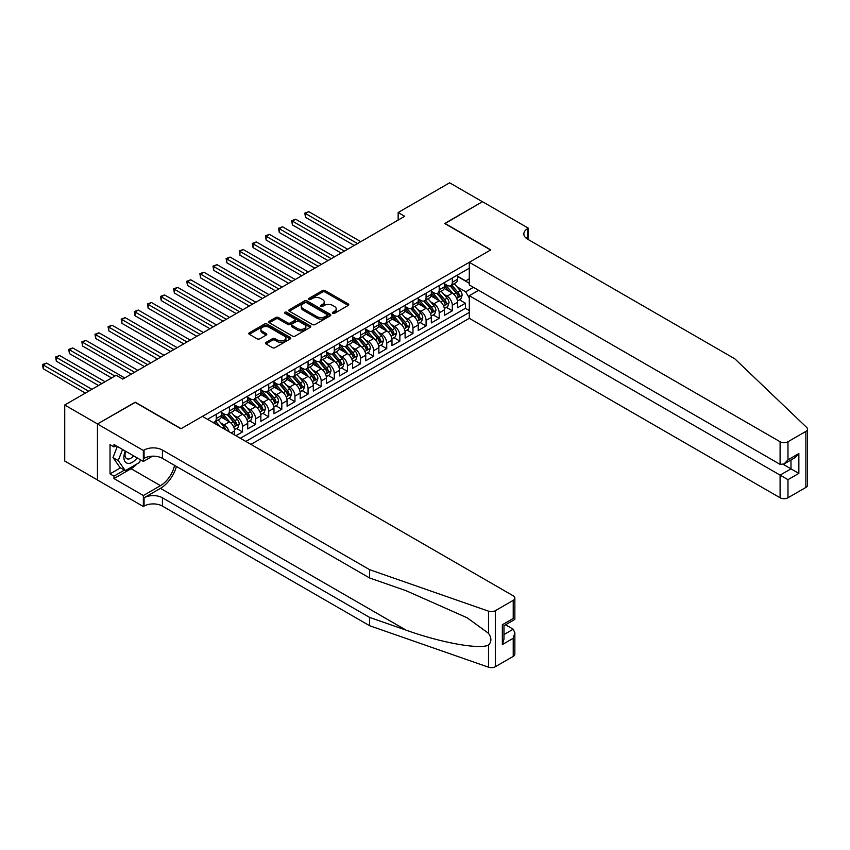 <?xml version="1.0" encoding="UTF-8"?>
<svg xmlns="http://www.w3.org/2000/svg" width="850" height="850" viewBox="0 0 850 850"><rect width="100%" height="100%" fill="white"/><g stroke="black" fill="none" stroke-linecap="round" stroke-linejoin="round"><path stroke-width="1.27" d="M332.754 313.31A1.275 0.733 0 0 0 334.549 313.31L348.234 305.416A1.817 1.052 0 0 0 348.766 304.672A1.817 1.052 0 0 0 348.234 303.928L325.061 290.551A1.817 1.052 0 0 0 322.49 290.551L308.805 298.446A1.275 0.733 0 0 0 308.433 298.966A1.275 0.733 0 0 0 308.805 299.487A1.275 0.733 0 0 0 310.611 299.487L312.386 298.467A5.823 3.368 0 0 1 320.62 298.467L322.554 299.582A5.823 3.368 0 0 1 324.254 301.962A5.823 3.368 0 0 1 322.554 304.342L320.779 305.362A1.275 0.733 0 0 0 320.408 305.883A1.275 0.733 0 0 0 320.779 306.404A1.275 0.733 0 0 0 322.586 306.404L324.349 305.384A5.823 3.368 0 0 1 332.594 305.384L334.517 306.499A5.823 3.368 0 0 1 336.228 308.869A5.823 3.368 0 0 1 334.517 311.249L332.754 312.269A1.275 0.733 0 0 0 332.382 312.789A1.275 0.733 0 0 0 332.754 313.31L332.754 312.269M265.976 342.422A1.817 1.052 0 0 0 265.444 343.166A1.817 1.052 0 0 0 265.976 343.91L272.478 347.671A1.817 1.052 0 0 0 275.049 347.671L290.243 338.895A1.817 1.052 0 0 0 290.774 338.151A1.817 1.052 0 0 0 290.243 337.408L267.07 324.031A1.817 1.052 0 0 0 264.499 324.031L249.305 332.807A1.817 1.052 0 0 0 248.774 333.551A1.817 1.052 0 0 0 249.305 334.294L257.157 338.821A1.817 1.052 0 0 0 259.728 338.821L266.231 335.07A1.817 1.052 0 0 0 266.762 334.326A1.817 1.052 0 0 0 266.231 333.582L262.342 331.341A4.866 2.816 0 0 1 260.918 329.343A4.866 2.816 0 0 1 263.914 326.751A4.866 2.816 0 0 1 269.227 327.356L284.484 336.164A4.866 2.816 0 0 1 285.908 338.151A4.866 2.816 0 0 1 282.901 340.754A4.866 2.816 0 0 1 277.589 340.138L275.049 338.672A1.817 1.052 0 0 0 272.478 338.672L265.976 342.422L265.976 343.91L272.478 340.191L272.478 338.672M135.214 402.411L97.516 423.948L64.728 405.014L64.728 461.051L97.453 479.942M135.214 402.178L181.114 428.676L490.609 249.996L444.709 223.497L482.407 201.726L449.629 182.803L398.151 212.521L398.151 220.086M64.728 405.014L116.206 375.296L122.761 379.089L404.706 216.304L398.151 212.521M312.513 324.551A1.817 1.052 0 0 0 315.084 324.551L330.278 315.786A1.817 1.052 0 0 0 330.809 315.042A1.817 1.052 0 0 0 330.278 314.298L307.105 300.921A1.817 1.052 0 0 0 304.534 300.921L289.34 309.687A1.817 1.052 0 0 0 288.809 310.431A1.817 1.052 0 0 0 289.34 311.174L312.513 324.551M285.409 313.586A1.275 0.733 0 0 1 286.705 313.767L310.229 327.356L295.067 336.111A1.817 1.052 0 0 1 292.496 336.111L269.322 322.734L275.825 319.005L275.825 317.496L269.322 321.247A1.817 1.052 0 0 0 268.791 321.991A1.817 1.052 0 0 0 269.322 322.734L269.322 321.247M275.825 319.005A1.817 1.052 0 0 1 278.396 319.005L278.396 317.496A1.817 1.052 0 0 0 275.825 317.496M278.396 317.496L287.799 322.915A1.817 1.052 0 0 0 290.371 322.915L294.684 320.429A1.817 1.052 0 0 0 295.216 319.685A1.817 1.052 0 0 0 294.684 318.941L284.899 313.299A1.275 0.733 0 0 1 284.527 312.779A1.275 0.733 0 0 1 285.313 312.099A1.275 0.733 0 0 1 286.705 312.258L310.261 325.858A1.817 1.052 0 0 1 310.792 326.602A1.817 1.052 0 0 1 310.261 327.346L310.261 325.858M235.928 435.721L242.494 431.938L236.523 428.485M233.952 415.416L237.246 417.318A7.416 4.282 60 0 1 242.494 426.413L247.732 423.374L247.732 428.91L255.606 424.362L249.634 420.92M247.063 407.851L250.357 409.753A7.416 4.282 60 0 1 255.606 418.837L260.854 415.809L260.854 421.334L268.717 416.797L262.746 413.344M260.174 400.276L263.468 402.178A7.416 4.282 60 0 1 268.717 411.262L273.966 408.234L273.966 413.759L281.828 409.222L275.868 405.779M273.296 392.711L276.59 394.612A7.416 4.282 60 0 1 281.828 403.697L287.077 400.669L287.077 406.194L294.95 401.646L288.979 398.204M286.408 385.135L289.701 387.037A7.416 4.282 60 0 1 294.95 396.121L300.188 393.093L300.188 398.618L308.061 394.081L302.09 390.628M299.519 377.559L302.812 379.461A7.416 4.282 60 0 1 308.061 388.556L313.31 385.517L313.31 391.053L321.172 386.506L315.212 383.063M312.641 369.994L315.924 371.896A7.416 4.282 60 0 1 321.172 380.981L326.421 377.953L326.421 383.478L334.284 378.941L328.323 375.487M325.752 362.419L329.046 364.321A7.416 4.282 60 0 1 334.284 373.405L339.533 370.377L339.533 375.913L347.406 371.365L341.434 367.922M338.863 354.854L342.157 356.756A7.416 4.282 60 0 1 347.406 365.84L352.644 362.812L352.644 368.337L360.517 363.789L354.546 360.347M351.974 347.278L355.268 349.18A7.416 4.282 60 0 1 360.517 358.264L365.766 355.236L365.766 360.761L373.628 356.224L367.668 352.782M365.096 339.713L368.39 341.604A7.416 4.282 60 0 1 373.628 350.699L378.877 347.671L378.877 353.196L386.739 348.649L380.779 345.206M378.207 332.138L381.501 334.039A7.416 4.282 60 0 1 386.739 343.124L391.988 340.096L391.988 345.621L399.861 341.084L393.89 337.631M391.319 324.562L394.612 326.464A7.416 4.282 60 0 1 399.861 335.548L405.099 332.52L405.099 338.056L412.973 333.508L407.001 330.066M404.43 316.997L407.724 318.899A7.416 4.282 60 0 1 412.973 327.983L418.221 324.955L418.221 330.48L426.084 325.933L420.123 322.49M417.552 309.421L420.846 311.323A7.416 4.282 60 0 1 426.084 320.408L431.332 317.379L431.332 322.904L439.206 318.368L433.234 314.925M430.663 301.856L433.957 303.748A7.416 4.282 60 0 1 439.206 312.842L444.444 309.814L444.444 315.339L452.317 310.792L452.317 305.267A7.416 4.282 -120 0 0 447.068 296.183L443.774 294.281M446.346 307.349L452.317 310.792M234.621 434.966L234.621 430.95A7.416 4.282 -120 0 0 229.373 421.866L221.266 417.18M229.064 431.757A7.416 4.282 60 0 0 224.134 424.894L220.841 422.992M247.732 423.374A7.416 4.282 -120 0 0 242.494 414.29L234.377 409.615M260.854 415.809A7.416 4.282 -120 0 0 255.606 406.725L247.499 402.039M273.966 408.234A7.416 4.282 -120 0 0 268.717 399.149L260.61 394.464M287.077 400.669A7.416 4.282 -120 0 0 281.828 391.584L273.721 386.899M300.188 393.093A7.416 4.282 -120 0 0 294.95 384.009L286.832 379.323M313.31 385.517A7.416 4.282 -120 0 0 308.061 376.433L299.954 371.758M326.421 377.953A7.416 4.282 -120 0 0 321.172 368.868L313.066 364.183M339.533 370.377A7.416 4.282 -120 0 0 334.284 361.293L326.177 356.607M352.644 362.812A7.416 4.282 -120 0 0 347.406 353.728L339.288 349.042M365.766 355.236A7.416 4.282 -120 0 0 360.517 346.152L352.41 341.466M378.877 347.671A7.416 4.282 -120 0 0 373.628 338.576L365.521 333.901M391.988 340.096A7.416 4.282 -120 0 0 386.739 331.011L378.632 326.326M405.099 332.52A7.416 4.282 -120 0 0 399.861 323.436L391.744 318.75M418.221 324.955A7.416 4.282 -120 0 0 412.973 315.871L404.866 311.185M431.332 317.379A7.416 4.282 -120 0 0 426.084 308.295L417.977 303.609M444.444 309.814A7.416 4.282 -120 0 0 439.206 300.719L431.088 296.044M250.952 444.391L469.296 318.325L780.098 497.771L780.098 475.129L790.989 468.849L790.989 459.978M245.831 441.437L469.296 312.418M469.296 268.207L207.538 419.326M221.51 412.473L224.134 413.993A7.416 4.282 60 0 0 227.843 414.354L233.081 411.326A7.416 4.282 -120 0 0 234.621 407.936L234.621 403.697M234.621 404.908L237.246 406.417A7.416 4.282 60 0 0 240.954 406.789L246.202 403.761A7.416 4.282 -120 0 0 247.732 400.361L247.732 396.121M247.732 397.332L250.357 398.852A7.416 4.282 60 0 0 254.065 399.213L259.314 396.185A7.416 4.282 -120 0 0 260.854 392.796L260.854 388.546M260.854 389.767L263.468 391.276A7.416 4.282 60 0 0 267.176 391.648L272.425 388.62A7.416 4.282 -120 0 0 273.966 385.22L273.966 380.981M273.966 382.192L276.59 383.701A7.416 4.282 60 0 0 280.298 384.072L285.536 381.044A7.416 4.282 -120 0 0 287.077 377.644L287.077 373.405M287.077 374.616L289.701 376.136A7.416 4.282 60 0 0 293.409 376.497L298.658 373.469A7.416 4.282 -120 0 0 300.188 370.079L300.188 365.84M300.188 367.051L302.812 368.56A7.416 4.282 60 0 0 306.521 368.932L311.769 365.904A7.416 4.282 -120 0 0 313.31 362.504L313.31 358.264M313.31 359.476L315.924 360.995A7.416 4.282 60 0 0 319.642 361.356L324.881 358.328A7.416 4.282 -120 0 0 326.421 354.939L326.421 350.699M326.421 351.911L329.046 353.419A7.416 4.282 60 0 0 332.754 353.791L338.002 350.763A7.416 4.282 -120 0 0 339.533 347.363L339.533 343.124M339.533 344.335L342.157 345.844A7.416 4.282 60 0 0 345.865 346.216L351.114 343.188A7.416 4.282 -120 0 0 352.644 339.788L352.644 335.548M352.644 336.759L355.268 338.279A7.416 4.282 60 0 0 358.976 338.64L364.225 335.612A7.416 4.282 -120 0 0 365.766 332.223L365.766 327.983M365.766 329.194L368.39 330.703A7.416 4.282 60 0 0 372.098 331.075L377.336 328.047A7.416 4.282 -120 0 0 378.877 324.647L378.877 320.408M378.877 321.619L381.501 323.138A7.416 4.282 60 0 0 385.209 323.499L390.458 320.471A7.416 4.282 -120 0 0 391.988 317.082L391.988 312.842M391.988 314.054L394.612 315.562A7.416 4.282 60 0 0 398.321 315.934L403.569 312.906A7.416 4.282 -120 0 0 405.099 309.506L405.099 305.267M405.099 306.478L407.724 307.987A7.416 4.282 60 0 0 411.432 308.359L416.681 305.331A7.416 4.282 -120 0 0 418.221 301.931L418.221 297.691M418.221 298.902L420.846 300.422A7.416 4.282 60 0 0 424.554 300.783L429.792 297.755A7.416 4.282 -120 0 0 431.332 294.366L431.332 290.126M431.332 291.337L433.957 292.846A7.416 4.282 60 0 0 437.665 293.218L442.914 290.19A7.416 4.282 -120 0 0 444.444 286.79L444.444 282.551M240.327 438.26L465.428 308.295L465.428 303.227L457.566 307.764L457.566 302.239A7.416 4.282 -120 0 0 452.317 293.154L444.21 288.469M444.444 283.762L447.068 285.281A7.416 4.282 -120 0 0 450.776 285.642A7.416 4.282 -120 0 0 452.317 282.253L452.317 278.014M450.776 285.642L456.025 282.614A7.416 4.282 -120 0 0 457.566 279.225L457.566 274.986M208.388 419.826L208.388 418.837M216.261 414.29L216.261 418.529A7.416 4.282 60 0 1 214.721 421.929A7.416 4.282 60 0 1 212.436 422.152M214.721 421.929L219.969 418.901A7.416 4.282 -120 0 0 221.51 415.501L221.51 411.262M229.373 406.725L229.373 410.964A7.416 4.282 60 0 1 227.843 414.354M242.494 399.149L242.494 403.389A7.416 4.282 60 0 1 240.954 406.789M255.606 391.584L255.606 395.824A7.416 4.282 60 0 1 254.065 399.213M268.717 384.009L268.717 388.248A7.416 4.282 60 0 1 267.176 391.648M281.828 376.433L281.828 380.672A7.416 4.282 60 0 1 280.298 384.072M294.95 368.868L294.95 373.108A7.416 4.282 60 0 1 293.409 376.497M308.061 361.293L308.061 365.532A7.416 4.282 60 0 1 306.521 368.932M321.172 353.728L321.172 357.967A7.416 4.282 60 0 1 319.642 361.356M334.284 346.152L334.284 350.391A7.416 4.282 60 0 1 332.754 353.791M347.406 338.576L347.406 342.816A7.416 4.282 60 0 1 345.865 346.216M360.517 331.011L360.517 335.251A7.416 4.282 60 0 1 358.976 338.64M373.628 323.436L373.628 327.675A7.416 4.282 60 0 1 372.098 331.075M386.739 315.871L386.739 320.11A7.416 4.282 60 0 1 385.209 323.499M399.861 308.295L399.861 312.534A7.416 4.282 60 0 1 398.321 315.934M412.973 300.719L412.973 304.959A7.416 4.282 60 0 1 411.432 308.359M426.084 293.154L426.084 297.394A7.416 4.282 60 0 1 424.554 300.783M439.206 285.579L439.206 289.818A7.416 4.282 60 0 1 437.665 293.218M439.206 312.842L439.206 318.368M426.084 320.408L426.084 325.933M412.973 327.983L412.973 333.508M399.861 335.548L399.861 341.084M386.739 343.124L386.739 348.649M373.628 350.699L373.628 356.224M360.517 358.264L360.517 363.789M347.406 365.84L347.406 371.365M334.284 373.405L334.284 378.941M321.172 380.981L321.172 386.506M308.061 388.556L308.061 394.081M294.95 396.121L294.95 401.646M281.828 403.697L281.828 409.222M268.717 411.262L268.717 416.797M255.606 418.837L255.606 424.362M242.494 426.413L242.494 431.938M469.296 298.031L465.694 291.794L456.886 286.705M465.694 291.794L473.429 287.321M457.566 276.494L469.296 283.273M457.566 276.197L465.694 280.882L469.296 278.8M459.457 299.774L465.428 303.227M465.428 308.295L469.296 310.526M333.264 313.491L334.517 312.768A5.823 3.368 0 0 0 336.228 310.388L336.228 308.869M324.254 301.962L324.254 303.471A5.823 3.368 0 0 1 322.554 305.851L321.289 306.584M348.203 305.426L325.061 292.071A1.817 1.052 0 0 0 322.49 292.071L309.315 299.668M330.246 315.796L307.105 302.441A1.817 1.052 0 0 0 304.534 302.441L289.361 311.196M327.059 315.562A1.275 0.733 0 0 0 327.431 315.042A1.275 0.733 0 0 0 327.059 314.521L306.712 302.781A1.275 0.733 0 0 0 304.916 302.781L303.046 303.854A5.823 3.368 0 0 0 301.346 306.234A5.823 3.368 0 0 0 303.046 308.614L316.954 316.636A5.823 3.368 0 0 0 325.189 316.636L327.059 315.562L327.059 317.071A1.275 0.733 0 0 0 327.431 316.551L327.431 315.042M301.346 306.234L301.346 307.753A5.823 3.368 0 0 0 303.046 310.123L303.046 308.614M327.059 317.071L325.189 318.155A5.823 3.368 0 0 1 316.954 318.155L303.046 310.123M278.396 319.005L287.799 324.434A1.817 1.052 0 0 0 290.371 324.434L294.684 321.948A1.817 1.052 0 0 0 295.216 321.204L295.216 319.685M297.543 328.546A4.866 2.816 0 0 0 302.855 329.163A4.866 2.816 0 0 0 305.862 326.559A4.866 2.816 0 0 0 304.428 324.572L299.062 321.47A1.817 1.052 0 0 0 296.48 321.47L292.166 323.956A1.817 1.052 0 0 0 291.635 324.7A1.817 1.052 0 0 0 292.166 325.444L297.543 328.546L297.543 330.066A4.866 2.816 0 0 0 302.855 330.671A4.866 2.816 0 0 0 305.862 328.079L305.862 326.559M291.635 324.7L291.635 326.219A1.817 1.052 0 0 0 292.166 326.963L292.166 325.444M297.543 330.066L292.166 326.963M285.908 338.151L285.908 339.671A4.866 2.816 0 0 1 282.901 342.263A4.866 2.816 0 0 1 277.589 341.658L275.049 340.191A1.817 1.052 0 0 0 272.478 340.191M260.918 329.343L260.918 330.862A4.866 2.816 0 0 0 262.342 332.849L262.342 331.341M266.231 333.582L266.231 335.07L262.342 332.849M290.211 338.916L267.07 325.55A1.817 1.052 0 0 0 264.499 325.55L249.326 334.305L249.305 332.807M457.449 300.942L460.838 298.987L462.145 295.194A4.919 2.837 -120 0 0 460.233 290.583L454.24 283.645M453.039 293.632L445.942 285.409A14.184 8.192 -120 0 0 444.444 283.847M449.151 291.327L445.177 286.726A11.773 6.8 -120 0 0 444.444 285.929M360.783 241.666L308.784 211.65L305.501 213.541L305.501 217.324L354.216 245.448M450.107 285.908L456.174 292.931A4.919 2.837 60 0 1 457.927 296.31C458.66 297.298 459.191 297.001 459.499 295.407A4.919 2.837 -120 0 0 457.746 292.017L451.754 285.079M450.468 285.802L456.981 293.335A2.507 1.445 60 0 1 457.608 294.312L459.499 295.407M457.927 296.31L458.277 296.894M305.501 217.324L304.778 213.127L357.499 243.557M304.778 213.127L308.784 211.65M125.311 451.042A12.059 6.959 120 0 0 128.137 463.399A12.059 6.959 120 0 0 137.126 457.874M125.715 451.276A8.256 4.76 120 0 0 126.714 458.671A8.256 4.76 120 0 0 127.925 459.043A8.256 4.76 120 0 0 133.62 455.844M140.505 459.829L139.474 462.485L125.322 470.666L120.073 467.627L112.997 457.566L117.311 446.431M125.322 470.666L118.235 460.594L122.559 449.459M112.997 457.566L118.235 460.594M478.614 290.317L469.296 295.694L787.971 479.676L787.971 497.771L805.874 487.433L805.874 431.407A5.567 3.209 0 0 0 807.5 429.133A5.567 3.209 0 0 0 806.703 427.476L734.857 358.838L527.659 239.211A12.984 7.491 180 0 1 523.855 233.909A12.984 7.491 180 0 1 527.659 228.607L528.381 228.193L482.481 201.694L444.901 223.614M469.296 295.694L469.296 318.325M444.901 223.38L490.801 249.879L469.296 262.299L780.098 441.734A5.567 3.209 0 0 0 787.971 441.734L805.874 431.407M528.381 228.193L527.988 239.392M469.296 262.299L469.296 284.941L780.098 464.376L780.098 441.734M807.5 429.133L807.5 485.159A5.567 3.209 180 0 1 805.874 487.433M787.971 497.771A5.567 3.209 180 0 1 780.098 497.771M526.023 238.053A12.984 7.491 180 0 1 527.659 236.895L527.659 228.607M783.243 464.376L798.851 473.386L787.971 479.676M787.971 441.734L787.971 459.839L784.04 463.983L780.098 464.376M787.971 459.839L798.851 453.549L794.92 457.704L784.04 463.983M513.23 656.391L513.23 638.297L514.856 632.804L514.856 654.117A5.567 3.209 180 0 1 513.23 656.391L495.327 666.719A5.567 3.209 180 0 1 488.516 667.197L369.633 625.727L369.633 617.429L162.424 497.803A12.984 7.491 -0 0 0 144.064 497.803L160.459 488.346A24.161 13.951 120 0 0 176.417 466.438M369.633 617.429L406.087 630.148C440.927 642.706 479.857 649.74 488.516 645.044C491.672 641.814 491.672 637.904 488.516 633.324L467.128 617.78L406.087 590.707L369.633 577.989L162.424 458.362A12.984 7.491 -0 0 0 144.064 458.362L144.064 450.064L143.352 450.489L97.453 423.98L135.023 402.294L180.923 428.793L202.428 416.373L513.23 595.818A5.567 3.209 -0 0 1 514.856 598.092A5.567 3.209 -0 0 1 513.23 600.355L495.327 610.693L495.327 666.719M369.633 625.727L162.424 506.101A12.984 7.491 -0 0 0 144.064 506.101L143.352 506.515L97.453 480.016L97.453 423.98M369.633 577.989L369.633 569.691L162.424 450.064A12.984 7.491 -0 0 0 144.064 450.064M488.516 633.324L488.516 611.171L369.633 569.691M136.871 463.994A20.867 12.049 -60 0 1 131.081 468.69L113.974 478.571L113.974 476.149L124.397 470.135M116.067 445.719L113.974 446.93L110.032 444.656L110.032 473.886L113.974 476.149M113.974 446.93L113.974 444.507L143.352 461.465L143.352 450.489M143.352 506.515L143.352 495.539L160.459 485.658A20.867 12.049 120 0 0 174.59 465.375M113.974 478.571L143.352 495.539M505.548 624.771L513.23 629.202L514.856 632.804M152.501 456.174L143.352 461.465M488.516 611.171A5.567 3.209 -0 0 0 495.327 610.693M110.032 473.886L120.466 467.861M513.23 638.297L502.35 644.576L503.976 639.094L503.976 625.685L514.856 619.395L514.856 598.092M502.35 644.576L502.35 624.739C504.464 625.961 504.464 625.961 502.35 624.739L513.23 618.46C515.355 619.682 515.355 619.682 513.23 618.46L513.23 600.355M444.337 308.507L447.727 306.553L449.034 302.77A4.919 2.837 -120 0 0 447.121 298.148L441.129 291.221M439.928 301.208L432.82 292.974A14.184 8.192 -120 0 0 431.332 291.412M436.029 298.892L432.055 294.291A11.773 6.8 -120 0 0 431.332 293.505M347.661 249.241L295.672 219.215L292.389 221.106L292.389 224.899L341.105 253.024M436.996 293.484L443.052 300.496A4.919 2.837 60 0 1 444.805 303.886C445.549 304.874 446.069 304.576 446.377 302.972A4.919 2.837 -120 0 0 444.635 299.593L438.642 292.655M437.357 293.367L443.859 300.911A2.507 1.445 60 0 1 444.497 301.888L446.377 302.972M444.805 303.886L445.166 304.47M292.389 224.899L291.667 220.692L344.388 251.133M291.667 220.692L295.672 219.215M431.226 316.083L434.616 314.128L435.922 310.335A4.919 2.837 -120 0 0 434.01 305.724L428.017 298.786M426.817 308.773L419.709 300.549A14.184 8.192 -120 0 0 418.221 298.987M422.918 306.467L418.944 301.867A11.773 6.8 -120 0 0 418.221 301.07M334.549 256.806L282.551 226.791L279.278 228.682L279.278 232.464L327.994 260.599M423.884 301.059L429.941 308.072A4.919 2.837 60 0 1 431.694 311.461C432.438 312.449 432.958 312.141 433.266 310.547A4.919 2.837 -120 0 0 431.513 307.158L425.521 300.231M424.235 300.942L430.748 308.476A2.507 1.445 60 0 1 431.386 309.464L433.266 310.547M431.694 311.461L432.055 312.035M279.278 232.464L278.556 228.268L331.266 258.697M278.556 228.268L282.551 226.791M418.104 323.648L421.494 321.693L422.811 317.911A4.919 2.837 -120 0 0 420.899 313.299L414.906 306.361M413.706 316.349L406.598 308.114A14.184 8.192 -120 0 0 405.099 306.563M409.806 314.033L405.832 309.432A11.773 6.8 -120 0 0 405.099 308.646M321.438 264.382L269.439 234.356L266.156 236.258L266.156 240.04L314.882 268.164M410.773 308.624L416.829 315.647A4.919 2.837 60 0 1 418.582 319.026C419.316 320.014 419.847 319.717 420.155 318.123A4.919 2.837 -120 0 0 418.402 314.734L412.409 307.796M411.124 308.507L417.637 316.051A2.507 1.445 60 0 1 418.264 317.029L420.155 318.123M418.582 319.026L418.933 319.611M266.156 240.04L265.444 235.833L318.155 266.273M265.444 235.833L269.439 234.356M404.993 331.224L408.382 329.269L409.689 325.486A4.919 2.837 -120 0 0 407.777 320.864L401.784 313.926M400.584 323.914L393.486 315.69A14.184 8.192 -120 0 0 391.988 314.128M396.695 321.608L392.711 317.007A11.773 6.8 -120 0 0 391.988 316.211M308.327 271.957L256.328 241.931L253.045 243.822L253.045 247.616L301.761 275.74M397.651 316.2L403.718 323.212A4.919 2.837 60 0 1 405.471 326.602C406.204 327.59 406.725 327.282 407.044 325.688A4.919 2.837 -120 0 0 405.291 322.309L399.298 315.371M398.013 316.083L404.526 323.627A2.507 1.445 60 0 1 405.152 324.604L407.044 325.688M405.471 326.602L405.822 327.186M253.045 247.616L252.322 243.408L305.044 273.849M252.322 243.408L256.328 241.931M391.882 338.799L395.271 336.834L396.578 333.051A4.919 2.837 -120 0 0 394.666 328.44L388.673 321.502M387.473 331.489L380.364 323.266A14.184 8.192 -120 0 0 378.877 321.704M383.573 329.184L379.599 324.583A11.773 6.8 -120 0 0 378.877 323.786M295.205 279.522L243.206 249.507L239.934 251.398L239.934 255.181L288.649 283.305M384.54 323.765L390.596 330.788A4.919 2.837 60 0 1 392.349 334.167C393.093 335.155 393.614 334.858 393.922 333.264A4.919 2.837 -120 0 0 392.169 329.874L386.187 322.936M384.901 323.659L391.404 331.192A2.507 1.445 60 0 1 392.041 332.169L393.922 333.264M392.349 334.167L392.711 334.751M239.934 255.181L239.211 250.984L291.933 281.414M239.211 250.984L243.206 249.507M378.771 346.364L382.149 344.409L383.467 340.627A4.919 2.837 -120 0 0 381.554 336.005L375.562 329.078M374.361 339.065L367.253 330.831A14.184 8.192 -120 0 0 365.766 329.269M370.462 336.749L366.488 332.148A11.773 6.8 -120 0 0 365.766 331.362M282.094 287.098L230.095 257.072L226.822 258.963L226.822 262.756L275.538 290.881M371.429 331.341L377.485 338.353A4.919 2.837 60 0 1 379.238 341.743C379.982 342.731 380.502 342.433 380.811 340.829A4.919 2.837 -120 0 0 379.058 337.45L373.065 330.512M371.779 331.224L378.293 338.767A2.507 1.445 60 0 1 378.93 339.745L380.811 340.829M379.238 341.743L379.599 342.327M226.822 262.756L226.1 258.549L278.811 288.989M226.1 258.549L230.095 257.072M365.649 353.94L369.038 351.985L370.356 348.192A4.919 2.837 -120 0 0 368.433 343.581L362.451 336.642M361.25 346.63L354.142 338.406A14.184 8.192 -120 0 0 352.644 336.844M357.351 344.324L353.377 339.724A11.773 6.8 -120 0 0 352.644 338.927M268.983 294.663L216.984 264.648L213.701 266.539L213.701 270.321L262.427 298.456M358.307 338.916L364.374 345.929A4.919 2.837 60 0 1 366.127 349.318C366.86 350.306 367.391 349.998 367.699 348.404A4.919 2.837 -120 0 0 365.946 345.015L359.954 338.087M358.668 338.799L365.181 346.332A2.507 1.445 60 0 1 365.808 347.321L367.699 348.404M366.127 349.318L366.478 349.892M213.701 270.321L212.978 266.124L265.699 296.554M212.978 266.124L216.984 264.648M352.538 361.505L355.927 359.55L357.234 355.767A4.919 2.837 -120 0 0 355.321 351.156L349.329 344.218M348.128 354.206L341.02 345.971A14.184 8.192 -120 0 0 339.533 344.42M344.229 351.889L340.255 347.289A11.773 6.8 -120 0 0 339.533 346.502M255.861 302.239L203.873 272.212L200.589 274.114L200.589 277.897L249.305 306.021M345.196 346.481L351.263 353.504A4.919 2.837 60 0 1 353.005 356.883C353.749 357.871 354.269 357.574 354.588 355.98A4.919 2.837 -120 0 0 352.835 352.591L346.842 345.652M345.557 346.364L352.07 353.908A2.507 1.445 60 0 1 352.697 354.886L354.588 355.98M353.005 356.883L353.366 357.467M200.589 277.897L199.867 273.689L252.588 304.13M199.867 273.689L203.873 272.212M339.426 369.081L342.816 367.126L344.123 363.343A4.919 2.837 -120 0 0 342.21 358.721L336.217 351.783M335.017 361.771L327.909 353.547A14.184 8.192 -120 0 0 326.421 351.985M331.118 359.465L327.144 354.864A11.773 6.8 -120 0 0 326.421 354.067M242.749 309.804L190.751 279.788L187.478 281.679L187.478 285.473L236.194 313.597M332.084 354.057L338.141 361.069A4.919 2.837 60 0 1 339.894 364.459C340.638 365.447 341.158 365.139 341.466 363.545A4.919 2.837 -120 0 0 339.713 360.166L333.721 353.228M332.435 353.94L338.948 361.484A2.507 1.445 60 0 1 339.586 362.461L341.466 363.545M339.894 364.459L340.255 365.043M187.478 285.473L186.756 281.265L239.477 311.706M186.756 281.265L190.751 279.788M326.304 376.656L329.694 374.691L331.011 370.908A4.919 2.837 -120 0 0 329.099 366.297L323.106 359.359M321.906 369.346L314.797 361.123A14.184 8.192 -120 0 0 313.31 359.561M318.006 367.041L314.033 362.44A11.773 6.8 -120 0 0 313.31 361.643M229.638 317.379L177.639 287.364L174.367 289.255L174.367 293.038L223.083 321.162M318.973 361.622L325.029 368.645A4.919 2.837 60 0 1 326.783 372.024C327.516 373.012 328.047 372.714 328.355 371.121A4.919 2.837 -120 0 0 326.602 367.731L320.609 360.793M319.324 361.516L325.837 369.049A2.507 1.445 60 0 1 326.464 370.026L328.355 371.121M326.783 372.024L327.144 372.608M174.367 293.038L173.644 288.841L226.355 319.271M173.644 288.841L177.639 287.364M313.193 384.221L316.582 382.266L317.9 378.484A4.919 2.837 -120 0 0 315.977 373.862L309.984 366.934M308.784 376.911L301.686 368.688A14.184 8.192 -120 0 0 300.188 367.126M304.895 374.606L300.921 370.005A11.773 6.8 -120 0 0 300.188 369.219M216.527 324.955L164.528 294.929L161.245 296.82L161.245 300.613L209.971 328.737M305.851 369.197L311.918 376.21A4.919 2.837 60 0 1 313.671 379.599C314.404 380.587 314.936 380.279 315.244 378.686A4.919 2.837 -120 0 0 313.491 375.307L307.498 368.369M306.212 369.081L312.726 376.624A2.507 1.445 60 0 1 313.353 377.602L315.244 378.686M313.671 379.599L314.022 380.184M161.245 300.613L160.523 296.406L213.244 326.846M160.523 296.406L164.528 294.929M300.082 391.797L303.471 389.842L304.778 386.049A4.919 2.837 -120 0 0 302.866 381.438L296.873 374.499M295.672 384.487L288.564 376.263A14.184 8.192 -120 0 0 287.077 374.701M291.773 382.181L287.799 377.581A11.773 6.8 -120 0 0 287.077 376.784M203.405 332.52L151.417 302.504L148.134 304.396L148.134 308.178L196.849 336.313M292.74 376.773L298.807 383.786A4.919 2.837 60 0 1 300.549 387.175C301.293 388.163 301.814 387.855 302.132 386.261A4.919 2.837 -120 0 0 300.379 382.872L294.387 375.934M293.101 376.656L299.614 384.189A2.507 1.445 60 0 1 300.241 385.178L302.132 386.261M300.549 387.175L300.911 387.749M148.134 308.178L147.411 303.981L200.133 334.411M147.411 303.981L151.417 302.504M286.971 399.362L290.36 397.407L291.667 393.624A4.919 2.837 -120 0 0 289.754 389.013L283.762 382.075M282.561 392.062L275.453 383.828A14.184 8.192 -120 0 0 273.966 382.277M278.662 389.746L274.688 385.146A11.773 6.8 -120 0 0 273.966 384.359M190.294 340.096L138.295 310.069L135.023 311.971L135.023 315.754L183.738 343.878M279.629 384.338L285.685 391.361A4.919 2.837 60 0 1 287.438 394.74C288.182 395.728 288.703 395.431 289.011 393.837A4.919 2.837 -120 0 0 287.257 390.447L281.265 383.509M279.979 384.221L286.493 391.765A2.507 1.445 60 0 1 287.13 392.743L289.011 393.837M287.438 394.74L287.799 395.324M135.023 315.754L134.3 311.546L187.021 341.987M134.3 311.546L138.295 310.069M273.849 406.938L277.238 404.983L278.556 401.2A4.919 2.837 -120 0 0 276.643 396.578L270.651 389.64M269.45 399.627L262.342 391.404A14.184 8.192 -120 0 0 260.854 389.842M265.551 397.322L261.577 392.721A11.773 6.8 -120 0 0 260.854 391.924M177.183 347.661L125.184 317.645L121.901 319.536L121.901 323.329L170.627 351.454M266.517 391.914L272.574 398.926A4.919 2.837 60 0 1 274.327 402.316C275.06 403.304 275.591 402.996 275.899 401.402A4.919 2.837 -120 0 0 274.146 398.023L268.154 391.085M266.868 391.797L273.381 399.341A2.507 1.445 60 0 1 274.008 400.318L275.899 401.402M274.327 402.316L274.688 402.9M121.901 323.329L121.189 319.122L173.899 349.562M121.189 319.122L125.184 317.645M260.738 414.513L264.127 412.547L265.434 408.765A4.919 2.837 -120 0 0 263.521 404.154L257.529 397.216M256.328 407.203L249.231 398.979A14.184 8.192 -120 0 0 247.732 397.418M252.439 404.897L248.466 400.286A11.773 6.8 -120 0 0 247.732 399.5M164.071 355.236L112.073 325.221L108.789 327.112L108.789 330.894L157.505 359.019M253.396 399.479L259.462 406.502A4.919 2.837 60 0 1 261.216 409.881C261.949 410.869 262.48 410.571 262.788 408.978A4.919 2.837 -120 0 0 261.035 405.588L255.042 398.65M253.757 399.373L260.27 406.906A2.507 1.445 60 0 1 260.897 407.883L262.788 408.978M261.216 409.881L261.566 410.465M108.789 330.894L108.067 326.697L160.788 357.127M108.067 326.697L112.073 325.221M247.626 422.078L251.016 420.123L252.322 416.341A4.919 2.837 -120 0 0 250.41 411.719L244.417 404.781M243.217 414.768L236.109 406.544A14.184 8.192 -120 0 0 234.621 404.983M239.317 412.462L235.344 407.862A11.773 6.8 -120 0 0 234.621 407.076M150.949 362.812L98.961 332.786L95.678 334.677L95.678 338.47L144.394 366.594M240.284 407.054L246.341 414.067A4.919 2.837 60 0 1 248.094 417.456C248.837 418.444 249.358 418.136 249.666 416.543A4.919 2.837 -120 0 0 247.924 413.164L241.931 406.226M240.646 406.938L247.148 414.481A2.507 1.445 60 0 1 247.786 415.459L249.666 416.543M248.094 417.456L248.455 418.041M95.678 338.47L94.956 334.263L147.677 364.703M94.956 334.263L98.961 332.786M234.515 429.654L237.904 427.699L239.211 423.906A4.919 2.837 -120 0 0 237.299 419.294L231.306 412.356M230.106 422.344L222.998 414.12A14.184 8.192 -120 0 0 221.51 412.558M226.206 420.038L222.232 415.438A11.773 6.8 -120 0 0 221.51 414.641M137.838 370.377L85.839 340.361L82.567 342.252L82.567 346.035L131.282 374.17M227.173 414.63L233.229 421.642A4.919 2.837 60 0 1 234.982 425.032C235.726 426.02 236.247 425.712 236.555 424.118A4.919 2.837 -120 0 0 234.802 420.729L228.809 413.791M227.524 414.513L234.037 422.046A2.507 1.445 60 0 1 234.674 423.034L236.555 424.118M234.982 425.032L235.344 425.606M82.567 346.035L81.844 341.838L134.555 372.268M81.844 341.838L85.839 340.361M225.845 429.898A4.919 2.837 -120 0 0 224.188 426.87L218.195 419.932M124.727 377.953L72.728 347.926L69.445 349.828L69.445 353.611L111.616 377.953M220.299 426.7L215.698 421.366M214.413 422.078L216.506 424.501M214.062 422.195L215.592 423.98M69.445 353.611L68.733 349.403L114.888 376.061M68.733 349.403L72.728 347.926M105.049 381.735L59.617 355.502L56.334 357.393L56.334 361.176L98.494 385.517M56.334 361.176L55.611 356.979L101.777 383.626M55.611 356.979L59.617 355.502M91.938 389.311L46.495 363.078L43.222 364.969L43.222 368.751L85.382 393.093M43.222 368.751L42.5 364.554L88.666 391.202M42.5 364.554L46.495 363.078M224.134 424.894L229.373 421.866M237.246 417.318L242.494 414.29M250.357 409.753L255.606 406.725M263.468 402.178L268.717 399.149M276.59 394.612L281.828 391.584M289.701 387.037L294.95 384.009M302.812 379.461L308.061 376.433M315.924 371.896L321.172 368.868M329.046 364.321L334.284 361.293M342.157 356.756L347.406 353.728M355.268 349.18L360.517 346.152M368.39 341.604L373.628 338.576M381.501 334.039L386.739 331.011M394.612 326.464L399.861 323.436M407.724 318.899L412.973 315.871M420.846 311.323L426.084 308.295M433.957 303.748L439.206 300.719M447.068 296.183L452.317 293.154M452.317 282.253L457.566 279.225M216.261 418.529L221.51 415.501M229.373 410.964L234.621 407.936M242.494 403.389L247.732 400.361M255.606 395.824L260.854 392.796M268.717 388.248L273.966 385.22M281.828 380.672L287.077 377.644M294.95 373.108L300.188 370.079M308.061 365.532L313.31 362.504M321.172 357.967L326.421 354.939M334.284 350.391L339.533 347.363M347.406 342.816L352.644 339.788M360.517 335.251L365.766 332.223M373.628 327.675L378.877 324.647M386.739 320.11L391.988 317.082M399.861 312.534L405.099 309.506M412.973 304.959L418.221 301.931M426.084 297.394L431.332 294.366M439.206 289.818L444.444 286.79M452.317 305.267L457.566 302.239M231.147 432.958L234.621 430.95M334.517 312.768L334.517 311.249M320.779 306.404L320.779 305.362M322.554 305.851L322.554 304.342M308.805 299.487L308.805 298.446M322.49 292.071L322.49 290.551M325.061 292.071L325.061 290.551M348.234 305.416L348.234 303.928M289.34 311.174L289.34 309.687M304.534 302.441L304.534 300.921M307.105 302.441L307.105 300.921M330.278 315.786L330.278 314.298M316.954 318.155L316.954 316.636M325.189 318.155L325.189 316.636M287.799 324.434L287.799 322.915M290.371 324.434L290.371 322.915M294.684 321.948L294.684 320.429M286.705 313.767L286.705 312.258M275.049 340.191L275.049 338.672M277.589 341.658L277.589 340.138M264.499 325.55L264.499 324.031M267.07 325.55L267.07 324.031M290.243 338.895L290.243 337.408M456.705 298.414L462.113 295.29M445.942 285.409L446.611 285.016M457.746 292.017L460.233 290.583M453.826 294.281L456.174 292.931M798.851 453.549L798.851 473.386M406.087 630.148L160.459 488.346M162.424 458.362L162.424 450.064M162.424 497.803L162.424 506.101M488.516 667.197L488.516 645.044M144.064 497.803L144.064 506.101M131.081 468.69L160.459 485.658M503.976 634.546L513.23 629.202M443.583 305.989L449.002 302.866M432.82 292.974L433.5 292.581M444.635 299.593L447.121 298.148M440.714 301.856L443.052 300.496M430.472 313.565L435.891 310.431M419.709 300.549L420.389 300.156M431.513 307.158L434.01 305.724M427.603 309.421L429.941 308.072M417.361 321.13L422.779 318.006M406.598 308.114L407.267 307.732M418.402 314.734L420.899 313.299M414.481 316.997L416.829 315.647M404.249 328.706L409.658 325.582M393.486 315.69L394.156 315.297M405.291 322.309L407.777 320.864M401.37 324.572L403.718 323.212M391.127 336.271L396.546 333.147M380.364 323.266L381.044 322.873M392.169 329.874L394.666 328.44M388.259 332.138L390.596 330.788M378.016 343.846L383.435 340.723M367.253 330.831L367.933 330.438M379.058 337.45L381.554 336.005M375.137 339.713L377.485 338.353M364.905 351.422L370.324 348.288M354.142 338.406L354.811 338.013M365.946 345.015L368.433 343.581M362.026 347.278L364.374 345.929M351.783 358.987L357.202 355.863M341.02 345.971L341.7 345.589M352.835 352.591L355.321 351.156M348.914 354.854L351.263 353.504M338.672 366.562L344.091 363.428M327.909 353.547L328.589 353.154M339.713 360.166L342.21 358.721M335.803 362.429L338.141 361.069M325.561 374.127L330.979 371.004M314.797 361.123L315.478 360.729M326.602 367.731L329.099 366.297M322.681 369.994L325.029 368.645M312.449 381.703L317.858 378.579M301.686 368.688L302.356 368.294M313.491 375.307L315.977 373.862M309.57 377.57L311.918 376.21M299.328 389.279L304.746 386.144M288.564 376.263L289.244 375.87M300.379 382.872L302.866 381.438M296.459 385.135L298.807 383.786M286.216 396.844L291.635 393.72M275.453 383.828L276.133 383.446M287.257 390.447L289.754 389.013M283.348 392.711L285.685 391.361M273.105 404.419L278.524 401.285M262.342 391.404L263.011 391.011M274.146 398.023L276.643 396.578M270.226 400.276L272.574 398.926M259.994 411.984L265.402 408.861M249.231 398.979L249.9 398.586M261.035 405.588L263.521 404.154M257.114 407.851L259.462 406.502M246.872 419.56L252.291 416.436M236.109 406.544L236.789 406.151M247.924 413.164L250.41 411.719M244.003 415.427L246.341 414.067M233.761 427.136L239.179 424.001M222.998 414.12L223.678 413.727M234.802 420.729L237.299 419.294M230.892 422.992L233.229 421.642M222.392 427.901L224.188 426.87"/></g></svg>
